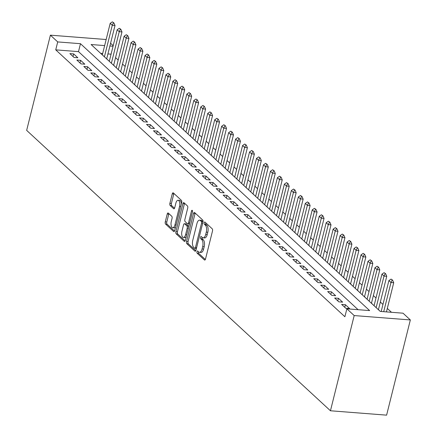 <?xml version="1.0" encoding="UTF-8"?>
<svg xmlns="http://www.w3.org/2000/svg" width="437" height="437" viewBox="0 0 437 437"><rect width="100%" height="100%" fill="white"/><g stroke="black" fill="none" stroke-linecap="round" stroke-linejoin="round"><path stroke-width="0.66" d="M196.972 251.712A1.18 0.546 -85.5 0 0 197.174 253.242L204.445 259.949A1.682 0.776 -85.5 0 0 204.702 260.07A1.682 0.776 -85.5 0 0 205.516 259.026L212.508 230.987A1.682 0.776 -85.5 0 0 212.213 228.802L204.942 222.094A1.18 0.546 -85.5 0 0 204.762 222.007A1.18 0.546 -85.5 0 0 204.194 222.739A1.18 0.546 -85.5 0 0 204.401 224.274L205.341 225.142A5.391 2.491 -85.5 0 1 206.286 232.145L205.701 234.483A5.391 2.491 -85.5 0 1 203.096 237.837A5.391 2.491 -85.5 0 1 202.271 237.444L201.331 236.575A1.18 0.546 -85.5 0 0 201.151 236.493A1.18 0.546 -85.5 0 0 200.583 237.225A1.18 0.546 -85.5 0 0 200.791 238.76L201.73 239.623A5.391 2.491 -85.5 0 1 202.675 246.632L202.091 248.964A5.391 2.491 -85.5 0 1 199.485 252.318A5.391 2.491 -85.5 0 1 198.66 251.93L197.721 251.062A1.18 0.546 -85.5 0 0 197.54 250.975A1.18 0.546 -85.5 0 0 196.972 251.712M198.502 251.783A1.18 0.546 -85.5 0 0 198.485 251.827A1.18 0.546 -85.5 0 0 198.693 253.362L205.352 259.502M205.723 222.81A1.18 0.546 -85.5 0 0 205.712 222.859A1.18 0.546 -85.5 0 0 205.92 224.394L206.859 225.257L205.341 225.142M202.113 237.296A1.18 0.546 -85.5 0 0 202.102 237.346A1.18 0.546 -85.5 0 0 202.304 238.875L203.249 239.744L201.73 239.623M168.3 213.081A1.682 0.776 -85.5 0 0 168.043 212.961A1.682 0.776 -85.5 0 0 167.229 214.01L165.268 221.876A1.682 0.776 -85.5 0 0 165.563 224.061L173.631 231.512A1.682 0.776 -85.5 0 0 173.888 231.632A1.682 0.776 -85.5 0 0 174.707 230.583L181.694 202.55A1.682 0.776 -85.5 0 0 181.399 200.359L173.331 192.914A1.682 0.776 -85.5 0 0 173.074 192.793A1.682 0.776 -85.5 0 0 172.254 193.837L169.889 203.342A1.682 0.776 -85.5 0 0 170.184 205.527L173.636 208.717A1.682 0.776 -85.5 0 0 173.893 208.837A1.682 0.776 -85.5 0 0 174.707 207.788L175.887 203.079A4.507 2.081 -85.5 0 1 178.067 200.277A4.507 2.081 -85.5 0 1 179.541 206.455L174.942 224.913A4.507 2.081 -85.5 0 1 172.762 227.715A4.507 2.081 -85.5 0 1 171.282 221.537L172.052 218.462A1.682 0.776 -85.5 0 0 171.752 216.271L168.3 213.081M358.089 309.686L78.496 51.632L55.734 49.856L57.711 41.919L50.397 35.168L26.657 130.373L330.448 410.769L386.603 415.15L410.343 319.944L403.029 313.192L380.261 311.417L91.098 44.525L104.645 45.585M55.734 49.856L344.891 316.743L346.869 308.812L354.188 315.563L330.448 410.769M186.539 241.508A1.682 0.776 -85.5 0 0 186.834 243.693L194.902 251.144A1.682 0.776 -85.5 0 0 195.159 251.264A1.682 0.776 -85.5 0 0 195.973 250.215L202.965 222.182A1.682 0.776 -85.5 0 0 202.67 219.991L194.602 212.546A1.682 0.776 -85.5 0 0 194.339 212.42A1.682 0.776 -85.5 0 0 193.525 213.469L186.539 241.508L188.052 241.623A1.682 0.776 -85.5 0 0 188.352 243.813L195.809 250.696M184.267 241.328L176.198 233.877A1.682 0.776 -85.5 0 1 175.903 231.692L182.89 203.653A1.682 0.776 -85.5 0 1 183.709 202.604A1.682 0.776 -85.5 0 1 183.966 202.73L187.418 205.914A1.682 0.776 -85.5 0 1 187.713 208.105L184.878 219.478A1.682 0.776 -85.5 0 0 185.173 221.663L187.468 223.777A1.682 0.776 -85.5 0 0 187.724 223.902A1.682 0.776 -85.5 0 0 188.538 222.854L191.488 211.016A1.18 0.546 -85.5 0 1 192.062 210.279A1.18 0.546 -85.5 0 1 192.449 211.901L185.343 240.399A1.682 0.776 -85.5 0 1 184.523 241.448A1.682 0.776 -85.5 0 1 184.267 241.328L184.796 241.371M107.988 60.115L106.715 58.76M114.958 66.544L113.686 65.189M121.923 72.974L120.65 71.619M128.893 79.408L127.62 78.054M135.858 85.838L134.585 84.483M142.828 92.267L141.555 90.912M149.793 98.702L148.52 97.347M156.763 105.131L155.49 103.777M163.728 111.561L162.455 110.206M170.698 117.995L169.425 116.641M177.668 124.425L176.395 123.07M184.632 130.854L183.36 129.499M191.603 137.284L190.33 135.934M198.567 143.718L197.295 142.364M205.537 150.148L204.265 148.793M212.502 156.577L211.229 155.222M219.472 163.012L218.2 161.657M226.437 169.441L225.164 168.087M233.407 175.871L232.134 174.516M240.377 182.305L239.105 180.951M247.342 188.735L246.069 187.38M254.312 195.164L253.039 193.81M261.277 201.599L260.004 200.244M268.247 208.028L266.974 206.674M275.212 214.458L273.939 213.103M282.182 220.893L280.909 219.538M289.147 227.322L287.874 225.967M296.117 233.751L294.844 232.397M303.087 240.186L301.809 238.831M310.052 246.615L308.779 245.261M317.022 253.045L315.749 251.69M323.986 259.48L322.714 258.125M330.956 265.909L329.684 264.554M337.921 272.338L336.648 270.984M344.891 278.768L343.619 277.419M351.856 285.203L350.583 283.848M358.826 291.632L357.553 290.277M365.796 298.061L364.518 296.707M372.761 304.496L371.488 303.141M379.731 310.926L378.458 309.571M341.614 304.42L345.793 308.276L349.589 308.577L345.405 304.715L341.614 304.42M334.644 297.99L338.828 301.847L342.619 302.142L338.44 298.285L334.644 297.99M327.679 291.555L331.858 295.417L335.654 295.712L331.47 291.856L327.679 291.555M320.709 285.126L324.888 288.988L328.684 289.283L324.505 285.421L320.709 285.126M313.744 278.697L317.923 282.553L321.719 282.848L317.535 278.992L313.744 278.697M306.774 272.267L310.953 276.124L314.749 276.419L310.57 272.562L306.774 272.267M299.804 265.833L303.988 269.695L307.779 269.99L303.6 266.128L299.804 265.833M292.839 259.403L297.018 263.26L300.814 263.555L296.636 259.698L292.839 259.403M285.869 252.974L290.053 256.83L293.844 257.125L289.665 253.269L285.869 252.974M278.904 246.539L283.083 250.401L286.88 250.696L282.695 246.834L278.904 246.539M271.934 240.11L276.118 243.966L279.909 244.261L275.731 240.405L271.934 240.11M264.969 233.68L269.148 237.537L272.945 237.832L268.76 233.975L264.969 233.68M257.999 227.245L262.178 231.107L265.975 231.402L261.796 227.54L257.999 227.245M251.035 220.816L255.213 224.673L259.01 224.973L254.826 221.111L251.035 220.816M244.065 214.387L248.243 218.243L252.04 218.538L247.861 214.682L244.065 214.387M237.094 207.952L241.279 211.814L245.07 212.109L240.891 208.252L237.094 207.952M230.13 201.523L234.308 205.379L238.105 205.68L233.926 201.818L230.13 201.523M223.16 195.093L227.344 198.95L231.135 199.245L226.956 195.388L223.16 195.093M216.195 188.658L220.374 192.52L224.17 192.815L219.986 188.959L216.195 188.658M209.225 182.229L213.409 186.086L217.2 186.386L213.021 182.524L209.225 182.229M202.26 175.8L206.439 179.656L210.235 179.951L206.051 176.095L202.26 175.8M195.29 169.365L199.474 173.227L203.265 173.522L199.086 169.665L195.29 169.365M188.325 162.935L192.504 166.792L196.3 167.092L192.116 163.23L188.325 162.935M181.355 156.506L185.534 160.363L189.33 160.658L185.151 156.801L181.355 156.506M174.39 150.071L178.569 153.933L182.36 154.228L178.181 150.372L174.39 150.071M167.42 143.642L171.599 147.504L175.395 147.799L171.217 143.937L167.42 143.642M160.45 137.213L164.634 141.069L168.425 141.364L164.246 137.508L160.45 137.213M153.485 130.783L157.664 134.64L161.461 134.935L157.276 131.078L153.485 130.783M146.515 124.348L150.699 128.21L154.49 128.505L150.312 124.643L146.515 124.348M139.55 117.919L143.729 121.776L147.526 122.07L143.341 118.214L139.55 117.919M132.58 111.49L136.765 115.346L140.556 115.641L136.377 111.785L132.58 111.49M125.616 105.055L129.794 108.917L133.591 109.212L129.407 105.35L125.616 105.055M118.645 98.625L122.824 102.482L126.621 102.777L122.442 98.92L118.645 98.625M111.681 92.196L115.86 96.053L119.651 96.348L115.472 92.491L111.681 92.196M104.711 85.761L108.889 89.623L112.686 89.918L108.507 86.056L104.711 85.761M97.741 79.332L101.925 83.188L105.716 83.489L101.537 79.627L97.741 79.332M90.776 72.903L94.955 76.759L98.751 77.054L94.567 73.198L90.776 72.903M83.806 66.468L87.99 70.33L91.781 70.625L87.602 66.768L83.806 66.468M76.841 60.038L81.02 63.895L84.816 64.195L80.632 60.333L76.841 60.038M77.846 57.76L73.667 53.904L69.871 53.609L74.055 57.466L77.846 57.76M391.476 312.291L387.308 308.446M382.954 304.425L380.343 302.011M375.984 297.996L373.373 295.581M369.019 291.561L366.403 289.152M362.049 285.132L359.438 282.717M355.084 278.702L352.468 276.288M348.114 272.267L345.503 269.858M341.15 265.838L338.533 263.429M334.179 259.409L331.568 256.994M327.215 252.974L324.598 250.565M320.245 246.544L317.633 244.136M313.274 240.115L310.663 237.701M306.31 233.686L303.693 231.271M299.34 227.251L296.728 224.842M292.375 220.822L289.758 218.407M285.405 214.392L282.794 211.978M278.44 207.957L275.823 205.548M271.47 201.528L268.859 199.114M264.505 195.099L261.889 192.684M257.535 188.664L254.924 186.255M250.565 182.234L247.954 179.82M243.6 175.805L240.984 173.391M236.63 169.37L234.019 166.961M229.665 162.941L227.049 160.526M222.695 156.512L220.084 154.097M215.731 150.077L213.114 147.668M208.76 143.647L206.149 141.233M201.796 137.218L199.179 134.804M194.826 130.783L192.214 128.374M187.855 124.354L185.244 121.945M180.891 117.924L178.28 115.51M173.921 111.49L171.309 109.081M166.956 105.06L164.339 102.651M159.986 98.631L157.375 96.216M153.021 92.202L150.404 89.787M146.051 85.767L143.44 83.358M139.086 79.337L136.47 76.923M132.116 72.908L129.505 70.494M125.151 66.473L122.535 64.064M118.181 60.044L115.57 57.629M111.074 54.172L107.923 53.926M102.668 53.516L100.674 53.358M110.577 43.268L113.194 45.677M106.158 39.516L50.397 35.168M346.869 308.812L369.636 310.587L80.479 43.695L57.711 41.919M354.188 315.563L410.343 319.944M113.052 46.24L109.9 45.994M78.496 51.632L80.479 43.695M345.405 304.715L344.755 307.32M338.44 298.285L337.79 300.891M331.47 291.856L330.82 294.462M324.505 285.421L323.855 288.027M317.535 278.992L316.885 281.597M310.57 272.562L309.92 275.168M303.6 266.128L302.95 268.733M296.636 259.698L295.986 262.304M289.665 253.269L289.015 255.874M282.695 246.834L282.045 249.445M275.731 240.405L275.081 243.01M268.76 233.975L268.11 236.581M261.796 227.54L261.146 230.152M254.826 221.111L254.176 223.717M247.861 214.682L247.211 217.287M240.891 208.252L240.241 210.858M233.926 201.818L233.276 204.423M226.956 195.388L226.306 197.994M219.986 188.959L219.336 191.564M213.021 182.524L212.371 185.13M206.051 176.095L205.401 178.7M199.086 169.665L198.436 172.271M192.116 163.23L191.466 165.836M185.151 156.801L184.501 159.407M178.181 150.372L177.531 152.977M171.217 143.937L170.567 146.542M164.246 137.508L163.596 140.113M157.276 131.078L156.626 133.684M150.312 124.643L149.662 127.254M143.341 118.214L142.691 120.82M136.377 111.785L135.727 114.39M129.407 105.35L128.757 107.961M122.442 98.92L121.792 101.526M115.472 92.491L114.822 95.097M108.507 86.056L107.857 88.667M101.537 79.627L100.887 82.232M94.567 73.198L93.922 75.803M87.602 66.768L86.952 69.374M80.632 60.333L79.982 62.939M73.667 53.904L73.017 56.51M199.485 252.318L201.004 252.439A5.391 2.491 -85.5 0 0 203.609 249.085L202.091 248.964M203.249 239.744A5.391 2.491 -85.5 0 1 204.194 246.747L203.609 249.085M203.096 237.837L204.614 237.952A5.391 2.491 -85.5 0 0 207.22 234.598L205.701 234.483M206.859 225.257A5.391 2.491 -85.5 0 1 207.804 232.266L207.22 234.598M195.213 213.109A1.682 0.776 -85.5 0 0 195.044 213.589L188.052 241.623M194.694 248.271A1.18 0.546 -85.5 0 0 194.875 248.353A1.18 0.546 -85.5 0 0 195.443 247.621L201.583 223.012A1.18 0.546 -85.5 0 0 201.375 221.477L200.381 220.565A5.391 2.491 -85.5 0 0 199.556 220.172A5.391 2.491 -85.5 0 0 196.95 223.531L192.755 240.35A5.391 2.491 -85.5 0 0 193.7 247.353L194.694 248.271M196.213 248.385A1.18 0.546 -85.5 0 0 196.393 248.473A1.18 0.546 -85.5 0 0 196.41 248.473L194.875 248.353M203.036 221.81A1.18 0.546 -85.5 0 0 202.894 221.597L201.375 221.477M199.556 220.172L201.075 220.292A5.391 2.491 -85.5 0 1 201.899 220.685L202.894 221.597M185.173 240.88L177.717 233.997L176.198 233.877M184.578 203.292A1.682 0.776 -85.5 0 0 184.409 203.773L177.422 231.807A1.682 0.776 -85.5 0 0 177.717 233.997M188.981 223.897A1.682 0.776 -85.5 0 0 189.243 224.017A1.682 0.776 -85.5 0 0 189.434 223.984M181.939 231.271A4.507 2.081 -85.5 0 0 183.414 237.455A4.507 2.081 -85.5 0 0 185.594 234.653L187.216 228.147A1.682 0.776 -85.5 0 0 186.921 225.962L184.632 223.842A1.682 0.776 -85.5 0 0 184.376 223.722A1.682 0.776 -85.5 0 0 183.556 224.771L181.939 231.271M183.414 237.455L184.933 237.575A4.507 2.081 -85.5 0 0 186.244 236.778M188.757 226.699A1.682 0.776 -85.5 0 0 188.44 226.076L186.921 225.962M185.616 223.919A1.682 0.776 -85.5 0 1 185.889 223.842A1.682 0.776 -85.5 0 1 186.151 223.963L188.44 226.076M172.762 227.715L174.281 227.835A4.507 2.081 -85.5 0 0 175.587 227.038M181.333 204.008A4.507 2.081 -85.5 0 0 179.58 200.392L178.067 200.277M173.942 193.476A1.682 0.776 -85.5 0 0 173.773 193.957L171.408 203.456A1.682 0.776 -85.5 0 0 171.703 205.647L174.543 208.269M168.911 213.649A1.682 0.776 -85.5 0 0 168.748 214.125L166.787 221.991A1.682 0.776 -85.5 0 0 167.081 224.181L174.538 231.064M386.445 311.898L393.721 282.728L390.989 282.515L388.897 280.587L381.195 311.488M392.573 280.095L391.071 279.096L392.573 280.095L393.721 282.728M383.713 311.685L390.989 282.515L392.12 280.057M388.897 280.587L391.071 279.096M378.42 309.718L386.75 276.299L384.019 276.086L381.933 274.152L374.067 305.698M385.603 273.666L384.107 272.661L385.603 273.666L386.75 276.299M376.153 307.626L384.019 276.086L385.15 273.628M381.933 274.152L384.107 272.661M371.45 303.283L379.786 269.864L377.055 269.651L374.962 267.723L367.096 299.269M378.639 267.231L377.136 266.231L378.639 267.231L379.786 269.864M369.189 301.197L377.055 269.651L378.185 267.198M374.962 267.723L377.136 266.231M364.485 296.854L372.816 263.435L370.084 263.221L367.992 261.293L360.132 292.834M371.668 260.802L370.172 259.802L371.668 260.802L372.816 263.435M362.218 294.767L370.084 263.221L371.215 260.763M367.992 261.293L370.172 259.802M357.515 290.425L365.851 257.005L363.12 256.792L361.028 254.864L353.162 286.404M364.704 254.372L363.202 253.367L364.704 254.372L365.851 257.005M355.254 288.333L363.12 256.792L364.245 254.334M361.028 254.864L363.202 253.367M350.55 283.995L358.881 250.57L356.15 250.357L354.057 248.429L346.197 279.975M357.734 247.937L356.237 246.938L357.734 247.937L358.881 250.57M348.284 281.903L356.15 250.357L357.28 247.905M354.057 248.429L356.237 246.938M343.58 277.561L351.916 244.141L349.179 243.928L347.093 242L339.227 273.54M350.769 241.508L349.267 240.508L350.769 241.508L351.916 244.141M341.319 275.474L349.179 243.928L350.31 241.47M347.093 242L349.267 240.508M336.616 271.131L344.946 237.712L342.215 237.499L340.123 235.57L332.257 267.111M343.799 235.079L342.297 234.074L343.799 235.079L344.946 237.712M334.349 269.039L342.215 237.499L343.345 235.04M340.123 235.57L342.297 234.074M329.645 264.702L337.976 231.277L335.245 231.064L333.158 229.135L325.292 260.681M336.834 228.644L335.332 227.644L336.834 228.644L337.976 231.277M327.384 262.61L335.245 231.064L336.375 228.611M333.158 229.135L335.332 227.644M322.675 258.267L331.011 224.847L328.28 224.634L326.188 222.706L318.322 254.252M329.864 222.215L328.362 221.215L329.864 222.215L331.011 224.847M320.414 256.18L328.28 224.634L329.411 222.176M326.188 222.706L328.362 221.215M315.711 251.838L324.041 218.418L321.31 218.205L319.223 216.277L311.357 247.817M322.894 215.785L321.397 214.786L322.894 215.785L324.041 218.418M313.444 249.745L321.31 218.205L322.44 215.747M319.223 216.277L321.397 214.786M308.741 245.408L317.076 211.983L314.345 211.77L312.253 209.842L304.387 241.388M315.929 209.35L314.427 208.351L315.929 209.35L317.076 211.983M306.479 243.316L314.345 211.77L315.476 209.318M312.253 209.842L314.427 208.351M301.776 238.973L310.106 205.554L307.375 205.341L305.283 203.413L297.422 234.959M308.959 202.921L307.462 201.921L308.959 202.921L310.106 205.554M299.509 236.887L307.375 205.341L308.506 202.888M305.283 203.413L307.462 201.921M294.806 232.544L303.141 199.125L300.41 198.911L298.318 196.983L290.452 228.524M301.994 196.492L300.492 195.492L301.994 196.492L303.141 199.125M292.544 230.452L300.41 198.911L301.535 196.453M298.318 196.983L300.492 195.492M287.841 226.115L296.171 192.695L293.44 192.482L291.348 190.548L283.487 222.094M295.024 190.057L293.527 189.057L295.024 190.057L296.171 192.695M285.574 224.023L293.44 192.482L294.571 190.024M291.348 190.548L293.527 189.057M280.871 219.68L289.207 186.26L286.47 186.047L284.383 184.119L276.517 215.665M288.059 183.627L286.557 182.628L288.059 183.627L289.207 186.26M278.609 217.593L286.47 186.047L287.601 183.595M284.383 184.119L286.557 182.628M273.906 213.251L282.236 179.831L279.505 179.618L277.413 177.69L269.553 209.23M281.089 177.198L279.587 176.198L281.089 177.198L282.236 179.831M271.639 211.158L279.505 179.618L280.636 177.16M277.413 177.69L279.587 176.198M266.936 206.821L275.266 173.402L272.535 173.189L270.448 171.255L262.582 202.801M274.125 170.763L272.622 169.764L274.125 170.763L275.266 173.402M264.675 204.729L272.535 173.189L273.666 170.73M270.448 171.255L272.622 169.764M259.971 200.386L268.302 166.967L265.57 166.754L263.478 164.825L255.612 196.371M267.154 164.334L265.652 163.334L267.154 164.334L268.302 166.967M257.704 198.3L265.57 166.754L266.701 164.301M263.478 164.825L265.652 163.334M253.001 193.957L261.331 160.537L258.6 160.324L256.514 158.396L248.648 189.937M260.184 157.904L258.688 156.905L260.184 157.904L261.331 160.537M250.74 191.87L258.6 160.324L259.731 157.866M256.514 158.396L258.688 156.905M246.031 187.528L254.367 154.108L251.636 153.895L249.543 151.961L241.677 183.507M253.22 151.47L251.717 150.47L253.22 151.47L254.367 154.108M243.77 185.435L251.636 153.895L252.766 151.437M249.543 151.961L251.717 150.47M239.066 181.093L247.397 147.673L244.665 147.46L242.573 145.532L234.713 177.078M246.25 145.04L244.753 144.041L246.25 145.04L247.397 147.673M236.799 179.006L244.665 147.46L245.796 145.008M242.573 145.532L244.753 144.041M232.096 174.663L240.432 141.244L237.701 141.031L235.609 139.103L227.743 170.643M239.285 138.611L237.783 137.611L239.285 138.611L240.432 141.244M229.835 172.577L237.701 141.031L238.826 138.573M235.609 139.103L237.783 137.611M225.131 168.234L233.462 134.815L230.731 134.601L228.638 132.668L220.778 164.214M232.315 132.182L230.818 131.176L232.315 132.182L233.462 134.815M222.865 166.142L230.731 134.601L231.861 132.143M228.638 132.668L230.818 131.176M218.161 161.799L226.497 128.38L223.766 128.167L221.674 126.238L213.808 157.784M225.35 125.747L223.848 124.747L225.35 125.747L226.497 128.38M215.9 159.713L223.766 128.167L224.891 125.714M221.674 126.238L223.848 124.747M211.197 155.37L219.527 121.95L216.796 121.737L214.704 119.809L206.843 151.349M218.38 119.317L216.878 118.318L218.38 119.317L219.527 121.95M208.93 153.283L216.796 121.737L217.926 119.279M214.704 119.809L216.878 118.318M204.226 148.941L212.562 115.521L209.826 115.308L207.739 113.38L199.873 144.92M211.415 112.888L209.913 111.883L211.415 112.888L212.562 115.521M201.965 146.848L209.826 115.308L210.956 112.85M207.739 113.38L209.913 111.883M197.262 142.511L205.592 109.086L202.861 108.873L200.769 106.945L192.903 138.491M204.445 106.453L202.943 105.454L204.445 106.453L205.592 109.086M194.995 140.419L202.861 108.873L203.992 106.42M200.769 106.945L202.943 105.454M190.292 136.076L198.622 102.657L195.891 102.444L193.804 100.515L185.938 132.056M197.48 100.024L195.978 99.024L197.48 100.024L198.622 102.657M188.03 133.99L195.891 102.444L197.021 99.986M193.804 100.515L195.978 99.024M183.322 129.647L191.657 96.227L188.926 96.014L186.834 94.086L178.968 125.627M190.51 93.594L189.008 92.589L190.51 93.594L191.657 96.227M181.06 127.555L188.926 96.014L190.057 93.556M186.834 94.086L189.008 92.589M176.357 123.218L184.687 89.793L181.956 89.58L179.869 87.651L172.003 119.197M183.54 87.16L182.043 86.16L183.54 87.16L184.687 89.793M174.09 121.125L181.956 89.58L183.087 87.127M179.869 87.651L182.043 86.16M169.387 116.783L177.722 83.363L174.991 83.15L172.899 81.222L165.033 112.768M176.575 80.73L175.073 79.731L176.575 80.73L177.722 83.363M167.125 114.696L174.991 83.15L176.116 80.692M172.899 81.222L175.073 79.731M162.422 110.353L170.752 76.934L168.021 76.721L165.929 74.793L158.068 106.333M169.605 74.301L168.108 73.301L169.605 74.301L170.752 76.934M160.155 108.261L168.021 76.721L169.152 74.263M165.929 74.793L168.108 73.301M155.452 103.924L163.788 70.504L161.056 70.286L158.964 68.358L151.098 99.904M162.64 67.866L161.138 66.866L162.64 67.866L163.788 70.504M153.19 101.832L161.056 70.286L162.182 67.833M158.964 68.358L161.138 66.866M148.487 97.489L156.817 64.07L154.086 63.857L151.994 61.928L144.134 93.474M155.67 61.437L154.168 60.437L155.67 61.437L156.817 64.07M146.22 95.403L154.086 63.857L155.217 61.404M151.994 61.928L154.168 60.437M141.517 91.06L149.853 57.64L147.116 57.427L145.029 55.499L137.163 87.039M148.706 55.007L147.203 54.008L148.706 55.007L149.853 57.64M139.256 88.968L147.116 57.427L148.247 54.969M145.029 55.499L147.203 54.008M134.552 84.631L142.883 51.211L140.151 50.998L138.059 49.064L130.193 80.61M141.735 48.573L140.233 47.573L141.735 48.573L142.883 51.211M132.285 82.538L140.151 50.998L141.282 48.54M138.059 49.064L140.233 47.573M127.582 78.196L135.912 44.776L133.181 44.563L131.095 42.635L123.229 74.181M134.771 42.143L133.269 41.144L134.771 42.143L135.912 44.776M125.321 76.109L133.181 44.563L134.312 42.11M131.095 42.635L133.269 41.144M120.612 71.766L128.948 38.347L126.217 38.134L124.124 36.205L116.258 67.746M127.801 35.714L126.298 34.714L127.801 35.714L128.948 38.347M118.351 69.674L126.217 38.134L127.347 35.676M124.124 36.205L126.298 34.714M113.647 65.337L121.978 31.917L119.246 31.704L117.16 29.771L109.294 61.317M120.831 29.279L119.334 28.279L120.831 29.279L121.978 31.917M111.38 63.245L119.246 31.704L120.377 29.246M117.16 29.771L119.334 28.279M106.677 58.902L115.013 25.483L112.282 25.27L110.19 23.341L102.324 54.887M113.866 22.85L112.364 21.85L113.866 22.85L115.013 25.483M104.416 56.815L112.282 25.27L113.412 22.817M110.19 23.341L112.364 21.85M198.693 253.362L197.174 253.242M205.92 224.394L204.401 224.274M202.304 238.875L200.791 238.76M204.194 246.747L202.675 246.632M207.804 232.266L206.286 232.145M204.975 259.993L204.445 259.949M195.044 213.589L193.525 213.469M195.432 251.188L194.902 251.144M188.352 243.813L186.834 243.693M196.601 247.708L195.443 247.621M202.735 223.099L201.583 223.012M201.899 220.685L200.381 220.565M177.422 231.807L175.903 231.692M184.409 203.773L182.89 203.653M189.691 222.941L188.538 222.854M192.509 211.093L191.488 211.016M186.752 234.74L185.594 234.653M188.374 228.24L187.216 228.147M186.151 223.963L184.632 223.842M176.095 225L174.942 224.913M180.7 206.548L179.541 206.455M174.166 208.76L173.636 208.717M171.703 205.647L170.184 205.527M171.408 203.456L169.889 203.342M173.773 193.957L172.254 193.837M174.161 231.555L173.631 231.512M167.081 224.181L165.563 224.061M166.787 221.991L165.268 221.876M168.748 214.125L167.229 214.01M189.243 224.017L187.724 223.902M185.889 223.842L184.376 223.722"/></g></svg>
